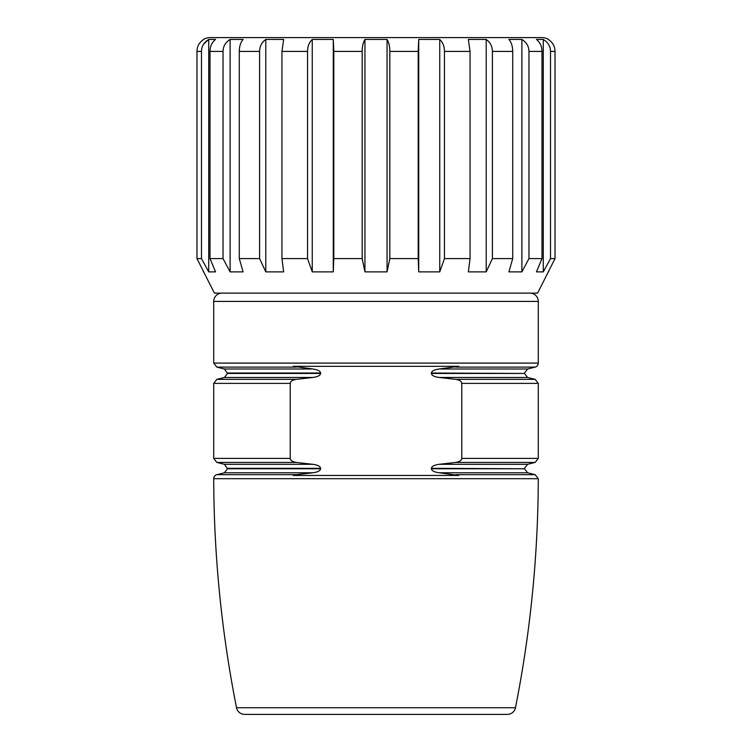 <?xml version="1.0" encoding="UTF-8"?>
<svg xmlns="http://www.w3.org/2000/svg" width="752" height="752" viewBox="0 0 752 752"><rect width="100%" height="100%" fill="white"/><g stroke="black" fill="none" stroke-linecap="round" stroke-linejoin="round"><path stroke-width="1.13" d="M213.709 478.695A1193.189 1193.189 0 0 0 236.532 707.726A8.291 8.291 0 0 0 244.663 714.4L507.337 714.4A8.291 8.291 0 0 0 515.468 707.726A1193.189 1193.189 0 0 0 538.291 478.695L213.709 478.695A4.145 4.145 -90 0 1 216.849 474.662L296.335 474.662L312.71 472.782C317.588 472.162 320.23 470.827 320.643 468.759L320.643 468.327C320.23 466.259 317.588 464.924 312.71 464.304L296.326 462.424C292.453 461.794 290.422 460.45 290.225 458.4L213.709 458.4L216.849 462.424L296.326 462.424M502.345 714.4L483.404 714.4M499.732 714.4L501.875 714.4M312.71 377.476L224.378 377.476L216.849 379.356L213.709 383.379L290.225 383.379C290.422 381.33 292.453 379.986 296.326 379.356L312.71 377.476C317.588 376.855 320.23 375.521 320.643 373.453L320.643 373.02C320.23 370.952 317.588 369.617 312.71 368.997L293.205 366.327L458.795 366.327L439.29 368.997C434.412 369.617 431.77 370.952 431.357 373.02L431.357 373.453C431.77 375.521 434.412 376.855 439.29 377.476L455.674 379.356C459.557 379.995 461.587 381.33 461.775 383.379L461.775 458.4C461.587 460.45 459.557 461.784 455.674 462.424L439.29 464.304C434.412 464.924 431.77 466.259 431.357 468.327L431.357 468.759C431.77 470.827 434.412 472.162 439.29 472.782L458.786 475.452L293.214 475.452L296.335 474.662M290.225 383.379L290.225 458.4M221.99 293.13A8.291 8.291 0 0 0 213.709 301.411L213.709 363.094L538.291 363.094A4.145 4.145 90 0 1 535.151 367.117L455.674 367.117M538.291 363.094L538.291 301.411A8.291 8.291 0 0 0 530.01 293.13M550.53 258.594L555.023 258.594L537.605 293.13L214.395 293.13L196.977 258.594L196.977 51.409L201.47 51.409C201.583 46.295 203.999 42.3 208.718 39.452L215.551 39.452C211.942 42.3 210.09 46.295 210.005 51.409L223.043 51.409C223.156 46.295 225.515 42.3 230.112 39.452L243.103 39.452C240.621 42.3 239.343 46.295 239.286 51.409L259.6 51.409C259.694 46.295 261.762 42.3 265.785 39.452L283.664 39.452L281.944 51.409L307.54 51.409C307.615 46.295 309.185 42.3 312.249 39.452L333.268 39.452L333.268 271.876L333.813 258.594L333.813 51.409L362.191 51.409C362.229 46.295 363.15 42.3 364.946 39.452L387.054 39.452L387.054 271.876L389.809 258.594L389.809 51.409L418.187 51.409L418.732 39.452L439.751 39.452L439.751 271.876L444.46 258.594L444.46 51.409L470.056 51.409L468.336 39.452L486.215 39.452L486.215 271.876L492.4 258.594L492.4 51.409L512.714 51.409C512.657 46.295 511.379 42.3 508.897 39.452L521.888 39.452L521.888 271.876L528.957 258.594L528.957 51.409L541.995 51.409C541.91 46.295 540.058 42.3 536.449 39.452L543.282 39.452L543.282 271.876L550.53 258.594L550.53 51.409L555.023 51.409C554.92 46.295 552.673 42.3 548.302 39.452L548.65 39.452A13.809 13.809 0 0 0 541.75 37.6L210.25 37.6A13.809 13.809 0 0 0 203.35 39.452L203.698 39.452C199.327 42.3 197.08 46.295 196.977 51.409L196.977 258.594L201.47 258.594L208.718 271.876L215.551 271.876L210.005 258.594L210.005 51.409M528.957 258.594L541.995 258.594L536.449 271.876L543.282 271.876M492.4 258.594L512.714 258.594L508.897 271.876L521.888 271.876M444.46 258.594L470.056 258.594L468.336 271.876L486.215 271.876M389.809 258.594L418.187 258.594L418.732 271.876L439.751 271.876M333.813 258.594L362.191 258.594L364.946 271.876L387.054 271.876M210.005 258.594L223.043 258.594L230.112 271.876L243.103 271.876L239.286 258.594L259.6 258.594L265.785 271.876L283.664 271.876L281.944 258.594L307.54 258.594L312.249 271.876L333.268 271.876M555.023 258.594L555.023 51.409M543.282 39.452C548.001 42.3 550.417 46.295 550.53 51.409M541.995 258.594L541.995 51.409M521.888 39.452C526.485 42.3 528.844 46.295 528.957 51.409M512.714 258.594L512.714 51.409M486.215 39.452C490.238 42.3 492.306 46.295 492.4 51.409M470.056 258.594L470.056 51.409M439.751 39.452C442.815 42.3 444.385 46.295 444.46 51.409M418.732 39.452L418.732 271.876M418.187 258.594L418.187 51.409M387.054 39.452C388.85 42.3 389.771 46.295 389.809 51.409M364.946 39.452L364.946 271.876M362.191 258.594L362.191 51.409M333.268 39.452L333.813 51.409M312.249 39.452L312.249 271.876M307.54 258.594L307.54 51.409M281.944 258.594L281.944 51.409M265.785 39.452L265.785 271.876M259.6 258.594L259.6 51.409M239.286 258.594L239.286 51.409M230.112 39.452L230.112 271.876M223.043 258.594L223.043 51.409M203.698 44.039L208.718 39.452L208.718 271.876M201.47 258.594L201.47 51.409M552.532 43.39L553.792 45.637M236.532 707.726L515.468 707.726M455.665 474.662L535.151 474.662L538.291 478.695M461.775 458.4L538.291 458.4L535.151 462.424L455.674 462.424M455.674 379.356L535.151 379.356L538.291 383.379L461.775 383.379M439.29 377.476L527.622 377.476L535.151 379.356M431.357 373.453L524.482 373.453L527.622 377.476M431.357 373.02L524.482 373.453M439.29 368.997L527.622 368.997L524.482 373.02M296.326 367.117L216.849 367.117L213.709 363.094M224.378 377.476L227.518 373.453L224.378 368.997L312.71 368.997M227.518 373.02L320.643 373.02M227.518 373.453L320.643 373.453M216.849 379.356L296.326 379.356M312.71 472.782L224.378 472.782L227.518 468.759L224.378 464.304L312.71 464.304M227.518 468.327L320.643 468.327M227.518 468.759L320.643 468.759M439.29 472.782L527.622 472.782L535.151 474.662M431.357 468.759L524.482 468.759L527.622 472.782M431.357 468.327L524.482 468.759M439.29 464.304L527.622 464.304L524.482 468.327M213.709 301.411L538.291 301.411M538.291 383.379L538.291 458.4M527.622 368.997L535.151 367.117M224.378 368.997L216.849 367.117M213.709 383.379L213.709 458.4M224.378 464.304L216.849 462.424M224.378 472.782L216.849 474.662M527.622 464.304L535.151 462.424M203.35 271.876L203.35 271.181M548.65 271.876L548.65 271.181"/></g></svg>
